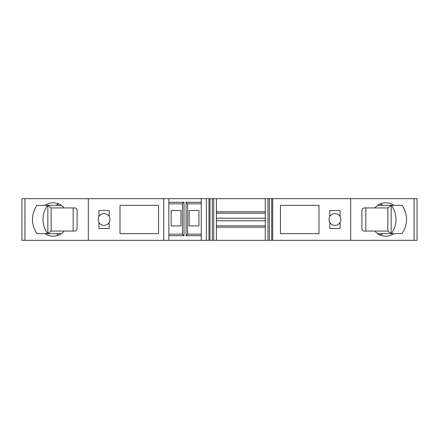 <?xml version="1.0" encoding="UTF-8"?>
<svg xmlns="http://www.w3.org/2000/svg" width="439" height="439" viewBox="0 0 439 439"><rect width="100%" height="100%" fill="white"/><g stroke="black" fill="none" stroke-linecap="round" stroke-linejoin="round"><path stroke-width="0.66" d="M171.166 225.926L171.166 210.5L180.934 210.5L180.934 225.926L171.166 225.926M198.933 225.926L189.165 225.926L189.165 210.5L198.933 210.5L198.933 225.926M168.85 234.157L182.476 234.157L182.476 203.817L168.85 203.817M98.923 222.419A5.916 5.916 0 0 0 109.207 222.419L109.207 228.499L98.923 228.499L98.923 222.419A5.916 5.916 0 0 1 98.923 216.581L98.923 210.5L109.207 210.5L109.207 216.581A5.916 5.916 0 0 0 98.923 216.581M329.793 216.581A5.916 5.916 0 0 1 340.077 216.581L340.077 210.5L329.793 210.5L329.793 216.581A5.916 5.916 0 0 0 334.935 225.416A5.916 5.916 0 0 0 340.077 222.419L340.077 228.499L329.793 228.499L329.793 222.419M51.154 231.068L47.856 233.641L47.856 205.359L51.154 207.932L51.154 231.068L64.204 231.068C61.18 234.415 57.525 236.127 53.234 236.209C50.315 236.187 47.61 235.331 45.129 233.641L36.865 233.641C30.988 224.214 30.988 214.786 36.865 205.359L45.129 205.359C47.61 203.669 50.315 202.813 53.234 202.791C57.525 202.873 61.18 204.585 64.204 207.932L51.154 207.932M47.621 233.641A22.883 21.5 90 0 1 47.621 205.359M61.334 205.359L56.159 205.359A16.709 15.705 90 0 1 58.788 203.943M387.846 207.932L391.144 205.359L391.144 233.641L387.846 231.068L387.846 207.932L374.796 207.932C377.82 204.585 381.475 202.873 385.766 202.791C388.685 202.813 391.39 203.669 393.871 205.359L402.135 205.359C408.012 214.786 408.012 224.214 402.135 233.641L393.871 233.641C391.39 235.331 388.685 236.187 385.766 236.209C381.475 236.127 377.82 234.415 374.796 231.068L387.846 231.068M391.379 205.359A22.883 21.5 -90 0 1 391.379 233.641M380.212 203.943A16.709 15.705 -90 0 1 382.841 205.359L393.871 205.359M377.666 205.359L382.841 205.359M414.081 240.325L414.081 198.675L417.05 198.675L417.05 240.325L265.266 240.325L265.266 198.675L21.95 198.675L21.95 240.325L24.919 240.325L24.919 198.675M318.999 233.641L280.433 233.641L280.433 205.359L318.999 205.359L318.999 233.641M158.567 233.641L120.001 233.641L120.001 205.359L158.567 205.359L158.567 233.641M182.476 234.157L184.018 235.699L168.85 235.699M182.476 203.817L184.018 202.275L184.018 235.699M201.249 235.699L186.076 235.699L186.076 202.275L187.618 203.817L187.618 234.157L201.249 234.157M186.076 235.699L187.618 234.157M377.666 233.641L382.841 233.641A16.709 15.705 -90 0 1 380.212 235.057M58.788 235.057A16.709 15.705 90 0 1 56.159 233.641L45.129 233.641M61.334 233.641L56.159 233.641M109.207 222.419A5.916 5.916 0 0 0 109.207 216.581M340.077 222.419A5.916 5.916 0 0 0 340.077 216.581M265.266 240.325L88.332 240.325L88.332 198.675M168.85 240.325L168.85 198.675M186.076 202.275L201.249 202.275M168.85 202.275L184.018 202.275M201.249 240.325L201.249 198.675M208.959 240.325L208.959 198.675M212.3 240.325L212.3 198.675M213.716 240.325L213.716 198.675M216.416 240.325L216.416 198.675M267.966 240.325L267.966 198.675L265.266 198.675M269.381 240.325L269.381 198.675L267.966 198.675M272.718 240.325L272.718 198.675L269.381 198.675M56.159 205.359L45.129 205.359M74.751 207.932L64.204 207.932L74.751 207.932C76.172 208.086 76.951 208.942 77.088 210.5L77.088 228.499C76.951 230.058 76.172 230.914 74.751 231.068L64.204 231.068M382.841 233.641L393.871 233.641M364.249 207.932L374.796 207.932L364.249 207.932C362.828 208.086 362.049 208.942 361.912 210.5L361.912 228.499C362.049 230.058 362.828 230.914 364.249 231.068L374.796 231.068M350.668 240.325L350.668 198.675L272.718 198.675M414.081 198.675L350.668 198.675M201.249 203.817L187.618 203.817M73.165 207.932L73.165 231.068M88.332 240.325L24.919 240.325M365.835 231.068L365.835 207.932M265.266 225.816L216.416 225.816M265.266 220.762L216.416 220.762M265.266 218.238L216.416 218.238M265.266 213.184L216.416 213.184M163.709 240.325L163.709 198.675M206.39 240.325L206.39 198.675M209.985 240.325L209.985 198.675M271.692 240.325L271.692 198.675M265.266 227.215L216.416 227.215M265.266 211.785L216.416 211.785"/></g></svg>
